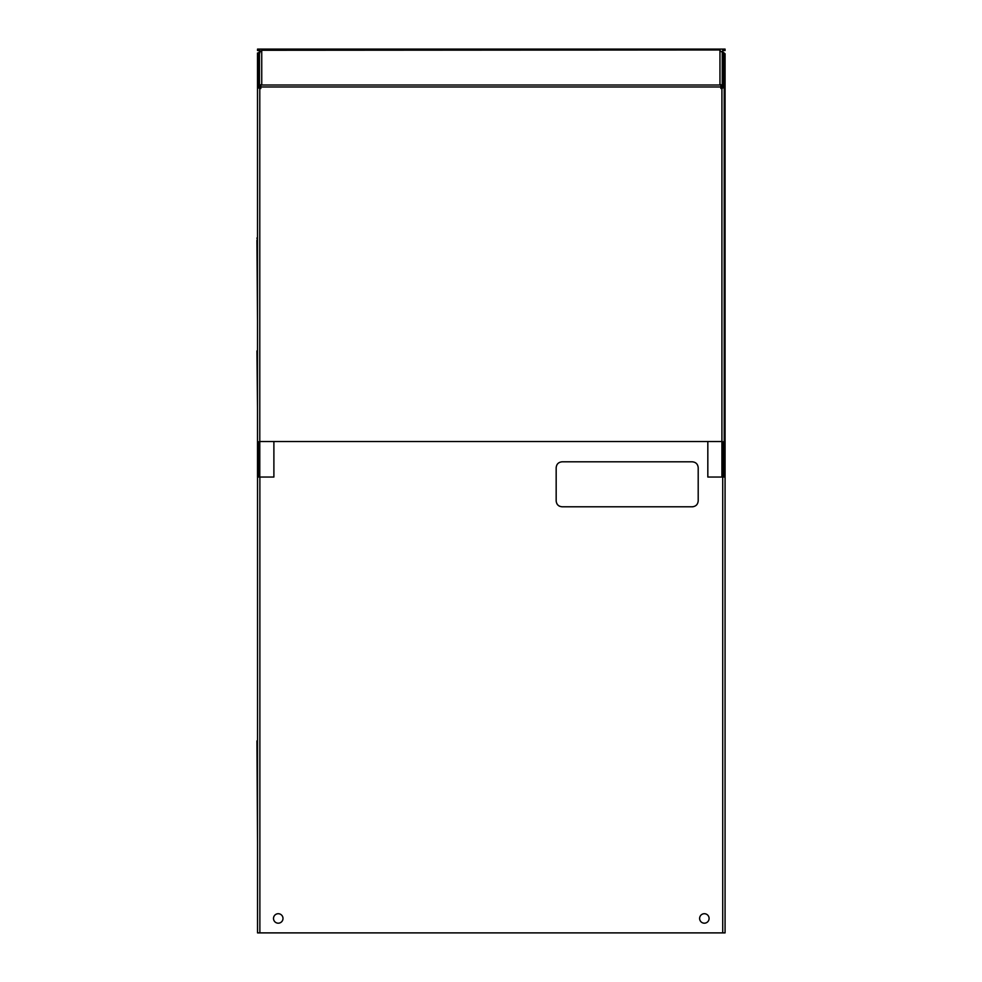 <?xml version="1.0" encoding="UTF-8"?>
<svg xmlns="http://www.w3.org/2000/svg" width="982" height="982" viewBox="0 0 982 982"><rect width="100%" height="100%" fill="white"/><g stroke="black" fill="none" stroke-linecap="round" stroke-linejoin="round"><path stroke-width="1.47" d="M719.29 49.972L262.415 50.278L719.29 49.972M258.855 87.975L257.505 87.975L258.855 87.975L258.855 53.003L257.505 53.003L257.505 477.043L273.892 477.043L273.892 441.532M722.85 442.072L724.2 442.072L721.917 441.532L721.917 477.043L722.85 477.043L722.85 442.072L721.917 441.532L259.788 441.532L258.855 442.072L258.855 477.043M258.855 442.072L257.505 442.072L259.788 441.532L259.788 477.043M259.788 441.532L259.788 88.515L260.807 88.515L260.807 84.71L261.74 84.71L261.065 84.71M721.917 477.043L707.826 477.043L707.826 441.532M721.917 441.532L721.917 88.515L722.85 87.975L722.85 53.003L724.2 53.003L724.2 477.043L722.85 477.043M722.85 87.975L720.898 88.515L720.898 86.981L260.807 86.981M262.415 50.057L259.457 52.304L259.457 88.38M260.807 86.22L259.457 86.22L261.74 84.71L261.74 50.057M720.898 86.22L722.249 86.22L722.249 52.304L719.29 50.057M720.653 84.71L722.249 86.22L722.249 88.38M720.898 86.981L720.898 84.71L719.966 84.71L719.966 50.057M698.202 467.727C697.846 464.13 695.882 462.154 692.285 461.81L562.085 461.81C558.488 462.154 556.512 464.13 556.168 467.727L556.168 500.869C556.524 504.466 558.5 506.43 562.085 506.786L692.285 506.786C695.87 506.442 697.846 504.466 698.202 500.869L698.202 467.727M692.285 506.786A5.917 5.917 0 0 0 693.132 506.724M569.413 506.786L572.432 506.786M682.257 506.786L685.682 506.786M557.248 504.294A5.917 5.917 0 0 0 557.862 505.018M557.985 505.141A5.917 5.917 0 0 0 559.777 506.319M257.53 842.703L256.94 740.907M257.505 407.739L256.94 350.93M257.505 139.297L257.505 207.939M699.626 918.452A4.738 4.738 0 0 0 704.352 923.19A4.738 4.738 0 0 0 709.09 918.452A4.738 4.738 0 0 0 704.352 913.714A4.738 4.738 0 0 0 699.626 918.452M273.512 918.452A4.738 4.738 0 0 0 278.25 923.19A4.738 4.738 0 0 0 282.988 918.452A4.738 4.738 0 0 0 278.25 913.714A4.738 4.738 0 0 0 273.512 918.452M722.85 53.752L722.727 49.1L725.072 49.1L725.072 50.536L722.727 50.536M259.874 477.043L259.874 932.888L725.072 932.888L725.072 53.752L724.2 53.752M257.53 477.043L257.53 932.888L259.874 932.888M259.874 50.536L257.53 50.536L257.53 49.1L722.727 49.1M259.874 49.1L259.874 51.064M259.874 51.408L257.53 53.752M259.874 52.844L258.978 53.752M725.072 53.752L722.065 51.445M723.636 53.752L722.727 52.844M256.928 238.012L257.505 240.369M256.928 240.369L257.505 320.856M722.163 932.888L260.758 932.9M720.898 85.004L260.807 85.004M722.727 932.888L722.727 477.043M722.727 67.5L722.727 53.752M564.92 506.798L568.013 506.786"/></g></svg>
